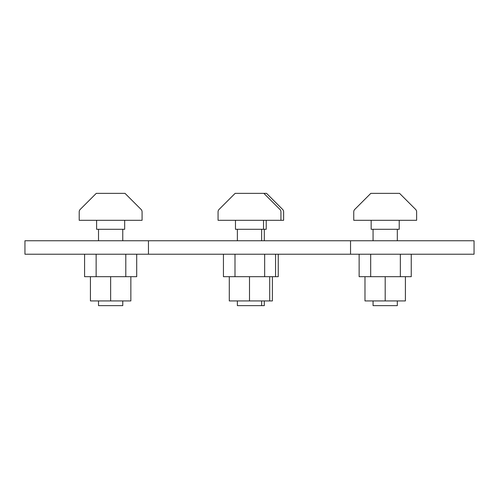 <?xml version="1.0" encoding="UTF-8"?>
<svg xmlns="http://www.w3.org/2000/svg" width="499" height="499" viewBox="0 0 499 499"><rect width="100%" height="100%" fill="white"/><g stroke="black" fill="none" stroke-linecap="round" stroke-linejoin="round"><path stroke-width="0.75" d="M148.453 254.228L24.95 254.228L24.95 240.755L474.05 240.755L474.05 254.228L148.453 254.228L148.453 240.755M350.548 240.755L350.548 254.228M223.44 254.228L223.44 276.683L223.44 254.228L223.44 276.683L223.44 254.228L223.44 276.683L234.998 276.683L234.998 254.228M263.871 193.363L266.553 193.363L282.621 209.43A3.418 3.418 0 0 1 283.619 211.844L283.619 220.309L280.937 220.309L280.937 211.844A3.418 3.418 0 0 0 279.939 209.43L263.871 193.363L235.129 193.363L219.055 209.437A3.387 3.387 0 0 0 218.063 211.832L218.063 220.309L280.937 220.309L280.937 211.844M235.129 193.363L219.055 209.437M263.534 220.309L263.534 229.291L235.466 229.291L235.466 220.309M275.56 254.228L275.56 276.683L249.5 276.683L249.5 300.934L269.709 300.934L269.709 276.683M229.291 276.683L229.291 300.934L249.5 300.934M249.5 276.683L234.998 276.683M261.626 300.934L261.626 305.637L237.374 305.637L237.374 300.934M261.626 229.291L261.626 240.755M237.374 240.755L237.374 229.291M266.216 220.309L266.216 229.291L263.534 229.291M269.709 300.934L272.392 300.934L272.392 276.683M278.242 254.228L278.242 276.683L275.56 276.683M264.308 300.934L264.308 305.637L261.626 305.637M264.308 229.291L264.308 240.755M124.675 220.309L124.675 229.291L96.606 229.291L96.606 220.309M136.701 254.228L136.701 276.683L110.641 276.683L110.641 300.934L130.85 300.934L130.85 276.683M90.431 276.683L90.431 300.934L110.641 300.934M110.641 276.683L84.581 276.683L84.581 254.228M122.766 300.934L122.766 305.637L98.515 305.637L98.515 300.934M122.766 229.291L122.766 240.755M98.515 240.755L98.515 229.291M142.078 220.309L142.078 211.844A3.418 3.418 0 0 0 141.08 209.43L125.012 193.363L96.27 193.363L80.196 209.437A3.387 3.387 0 0 0 79.204 211.832L79.204 220.309L142.078 220.309M399.225 220.309L399.225 229.291L371.156 229.291L371.156 220.309M411.251 254.228L411.251 276.683L385.191 276.683L385.191 300.934L405.4 300.934L405.4 276.683M364.981 276.683L364.981 300.934L385.191 300.934M385.191 276.683L359.137 276.683L359.137 254.228L359.137 276.683M397.316 300.934L397.316 305.637L373.065 305.637L373.065 300.934M397.316 229.291L397.316 240.755M373.065 240.755L373.065 229.291M416.628 220.309L416.628 211.844A3.418 3.418 0 0 0 415.63 209.43L399.562 193.363L370.819 193.363L354.745 209.437A3.387 3.387 0 0 0 353.754 211.832L353.754 220.309L416.628 220.309M264.657 254.228L264.657 276.683M96.139 276.683L96.139 254.228M125.798 254.228L125.798 276.683M370.688 276.683L370.688 254.228M400.348 254.228L400.348 276.683"/></g></svg>

